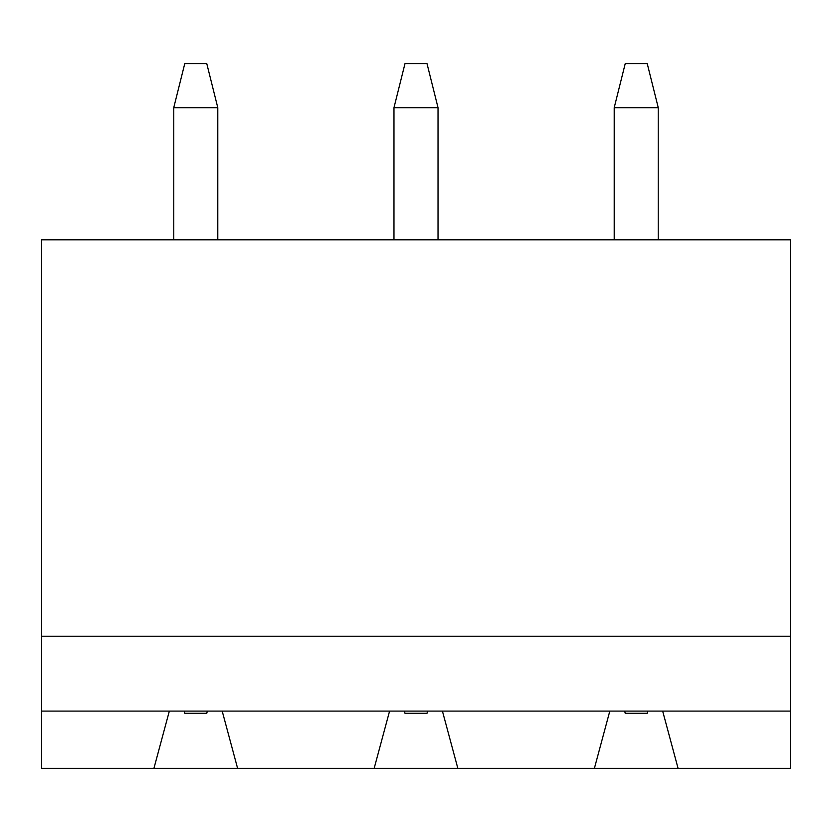 <?xml version="1.0" encoding="UTF-8"?>
<svg xmlns="http://www.w3.org/2000/svg" width="832" height="832" viewBox="0 0 832 832"><rect width="100%" height="100%" fill="white"/><g stroke="black" fill="none" stroke-linecap="round" stroke-linejoin="round"><path stroke-width="1.25" d="M647.244 713.315L625.227 713.315L624.676 711.11L625.227 713.315L647.244 713.315L647.795 711.11L647.244 713.315M625.227 63.627L647.244 63.627L625.227 63.627L614.214 107.671L614.214 239.814L614.214 107.671L658.258 107.671L614.214 107.671L625.227 63.627M658.258 239.814L658.258 107.671L658.258 239.814M658.258 107.671L647.244 63.627L658.258 107.671M427.014 713.315L404.986 713.315L404.435 711.11L404.986 713.315L427.014 713.315L427.565 711.11L427.014 713.315M404.986 63.627L427.014 63.627L404.986 63.627L393.973 107.671L393.973 239.814L393.973 107.671L438.027 107.671L393.973 107.671L404.986 63.627M438.027 239.814L438.027 107.671L438.027 239.814M438.027 107.671L427.014 63.627L438.027 107.671M206.773 713.315L184.756 713.315L184.205 711.11L184.756 713.315L206.773 713.315L207.324 711.11L206.773 713.315M184.756 63.627L206.773 63.627L184.756 63.627L173.742 107.671L173.742 239.814L173.742 107.671L217.786 107.671L173.742 107.671L184.756 63.627M217.786 239.814L217.786 107.671L217.786 239.814M217.786 107.671L206.773 63.627L217.786 107.671M374.15 768.373L237.609 768.373L374.15 768.373L389.574 711.11L222.196 711.11L237.609 768.373L153.92 768.373L237.609 768.373L222.196 711.11L442.426 711.11L457.85 768.373L594.391 768.373L374.15 768.373L457.85 768.373L442.426 711.11L609.804 711.11L389.574 711.11L374.15 768.373M41.6 239.814L790.4 239.814L790.4 636.23L41.6 636.23L41.6 711.11L222.196 711.11L41.6 711.11L41.6 239.814L41.6 636.23L790.4 636.23L790.4 711.11L662.667 711.11L678.08 768.373L790.4 768.373L790.4 239.814L41.6 239.814M594.391 768.373L609.804 711.11L790.4 711.11L790.4 768.373L594.391 768.373L678.08 768.373L662.667 711.11L609.804 711.11L594.391 768.373M41.6 768.373L41.6 711.11L41.6 768.373L153.92 768.373L41.6 768.373M153.92 768.373L169.333 711.11L153.92 768.373"/></g></svg>

